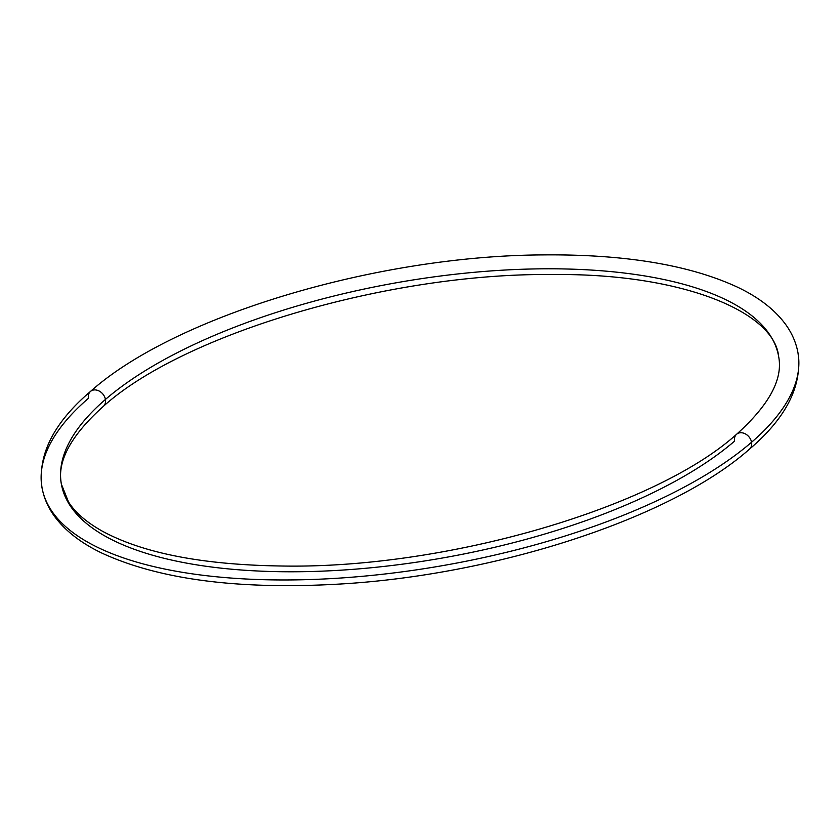 <?xml version="1.0" encoding="UTF-8"?>
<svg xmlns="http://www.w3.org/2000/svg" width="840" height="840" viewBox="0 0 840 840"><rect width="100%" height="100%" fill="white"/><g stroke="black" fill="none" stroke-linecap="round" stroke-linejoin="round"><path stroke-width="1.26" d="M90.51 391.419A9.849 7.644 49.2 0 1 99.278 391.094A9.849 7.644 49.2 0 1 105.441 399.441A364.256 139.534 -10.1 0 0 61.383 484.155A364.256 139.534 169.9 0 1 105.441 399.441A9.849 7.644 -130.8 0 0 99.278 391.094A9.849 7.644 -130.8 0 0 90.51 391.419A9.849 7.644 -130.8 0 0 88.442 398.307A383.954 147.073 -10.1 0 0 42 487.61A383.954 147.073 -10.1 0 0 337.869 578.203A383.954 147.073 -10.1 0 0 751.558 442.25A383.954 147.073 169.9 0 1 337.869 578.203A383.954 147.073 169.9 0 1 42 487.61C43.911 498.12 48.237 507.906 54.989 516.989C65.709 531.206 81.364 543.26 101.955 553.13C158.928 579.359 237.321 589.722 337.134 584.199C495.149 575.61 671.38 518.417 749.49 449.138A9.849 7.644 -130.8 0 0 751.558 442.25A9.849 7.644 -130.8 0 0 745.395 433.913A9.849 7.644 -130.8 0 0 736.627 434.228A9.849 7.644 49.2 0 1 745.395 433.913A9.849 7.644 49.2 0 1 751.558 442.25A383.954 147.073 -10.1 0 0 798 352.947A383.954 147.073 169.9 0 1 751.558 442.25A9.849 7.644 49.2 0 1 749.49 449.138C786.293 417.784 802.462 385.718 798 352.947C796.163 342.856 792.099 333.417 785.778 324.629C774.911 309.74 758.709 297.203 737.153 287.007C689.062 264.789 624.162 254.09 542.43 254.909C376.173 255.78 174.972 315.998 90.51 391.419C53.708 422.782 37.538 454.839 42 487.61M736.627 434.228A9.849 7.644 -130.8 0 0 734.559 441.126A364.256 139.534 169.9 0 1 342.08 570.108A364.256 139.534 169.9 0 1 61.383 484.155L68.471 501.869C75.107 512.432 86.394 522.197 102.323 531.163C143.031 553.245 202.713 564.858 281.369 566.002C445.546 569.184 655.148 507.917 736.627 434.228C769.199 404.975 783.195 379.029 778.617 356.401A364.256 139.534 -10.1 0 0 497.921 270.459A364.256 139.534 -10.1 0 0 105.441 399.441A364.256 139.534 169.9 0 1 497.921 270.459A364.256 139.534 169.9 0 1 778.617 356.401A364.256 139.534 169.9 0 1 778.627 356.454M61.383 484.155C56.805 461.528 70.802 435.582 103.373 406.329L103.373 406.329A9.849 7.644 -130.8 0 0 105.441 399.441A9.849 7.644 49.2 0 1 103.373 406.329C184.023 333.48 389.959 272.58 553.424 274.533C682.952 273.284 774.47 312.228 778.617 356.401"/></g></svg>
